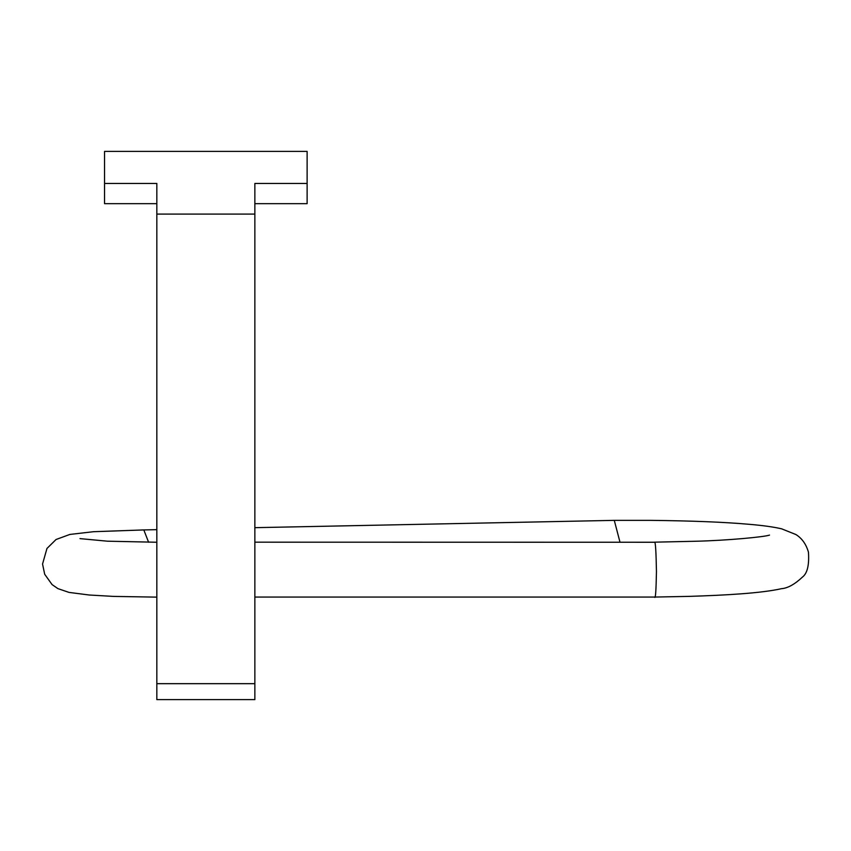 <?xml version="1.0" encoding="UTF-8"?>
<svg xmlns="http://www.w3.org/2000/svg" width="851" height="851" viewBox="0 0 851 851"><rect width="100%" height="100%" fill="white"/><g stroke="black" fill="none" stroke-linecap="round" stroke-linejoin="round"><path stroke-width="1.28" d="M254.853 214.09L156.829 214.09L156.829 183.454L104.545 183.454L104.545 151.393L307.126 151.393L307.126 183.454L254.853 183.454L254.853 699.607L156.829 699.607L156.829 683.672L254.853 683.672M156.829 203.676L104.545 203.676L104.545 183.454M307.126 183.454L307.126 203.676L254.853 203.676M156.829 214.09L156.829 683.672M619.985 542.172L614.284 520.365L254.853 527.673M156.829 529.662L143.819 529.928L148.595 542.236M654.6 596.987C655.472 599.508 656.089 591.062 656.451 571.649C656.089 551.448 655.472 541.651 654.6 542.247L254.853 542.172M254.853 597.062L654.738 597.062L689.108 596.381C725.52 595.232 760.985 593.275 781.526 588.679C787.749 588.19 794.728 584.329 802.461 577.084C807.322 573.372 809.322 565.075 808.45 552.193C806.163 544.225 801.993 538.353 795.94 534.556L781.633 528.822C773.506 526.939 762.624 525.429 748.986 524.29C724.712 522.131 692.065 520.823 651.036 520.365L614.284 520.365M143.819 529.928L93.472 531.705L69.856 534.439L56.06 539.502L46.965 548.459L42.55 564.032L44.688 574.255L52.092 584.605L57.9 588.615L69.048 592.413L89.344 595.019L113.513 596.402L156.829 597.136M156.829 542.247L107.471 541.193L79.994 538.619M769.506 535.098C765.123 536.853 727.658 540.513 695.022 541.268L654.462 542.172"/></g></svg>
